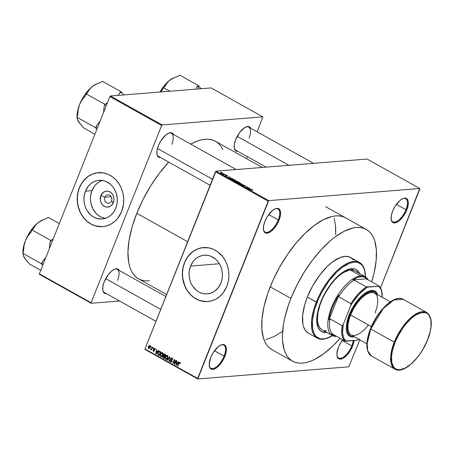 <?xml version="1.0" encoding="UTF-8"?>
<svg xmlns="http://www.w3.org/2000/svg" width="454" height="454" viewBox="0 0 454 454"><rect width="100%" height="100%" fill="white"/><g stroke="black" fill="none" stroke-linecap="round" stroke-linejoin="round"><path stroke-width="0.68" d="M263.422 229.429A13.234 5.874 119.2 0 0 269.801 231.228A13.234 5.874 119.2 0 0 278.274 219.957L279.051 220.196A13.836 6.14 -60.8 0 1 270.028 232.085A13.836 6.14 -60.8 0 1 263.468 229.769A13.836 6.14 -60.8 0 1 264.926 221.331L263.57 226.041L263.496 229.951L263.95 231.409L264.716 232.459L267.043 233.191L270.119 232.028L271.798 230.78L276.622 224.997L279.051 220.196L280.606 213.386L280.481 211.575L279.261 209.061L278.217 208.46L275.459 208.681L272.179 210.741L267.355 216.53L264.926 221.331A13.836 6.14 -60.8 0 1 275.198 208.789A13.836 6.14 -60.8 0 1 279.051 220.196L278.274 219.957A13.234 5.874 -60.8 0 1 265.057 232.051A13.234 5.874 -60.8 0 1 263.422 229.429M391.144 219.186A13.234 5.874 119.2 0 0 397.522 220.984A13.234 5.874 119.2 0 0 405.995 209.714L406.773 209.952A13.836 6.14 -60.8 0 1 397.749 221.841A13.836 6.14 -60.8 0 1 391.189 219.52A13.836 6.14 -60.8 0 1 392.648 211.082L391.291 215.798L391.217 219.708L391.671 221.166L392.438 222.216L394.764 222.948L397.84 221.785L399.52 220.536L402.834 216.95L406.773 209.952L408.328 203.142L408.203 201.326L406.983 198.818L405.938 198.216L403.18 198.438L399.9 200.498L395.076 206.286L392.648 211.082A13.836 6.14 -60.8 0 1 402.919 198.546A13.836 6.14 -60.8 0 1 406.773 209.952L405.995 209.714A13.234 5.874 -60.8 0 1 392.778 221.807A13.234 5.874 -60.8 0 1 391.144 219.186M336.953 355.363A13.234 5.874 119.2 0 0 343.332 357.162A13.234 5.874 119.2 0 0 351.805 345.891L352.582 346.13A13.836 6.14 -60.8 0 1 343.559 358.019A13.836 6.14 -60.8 0 1 336.999 355.698A13.836 6.14 -60.8 0 1 338.457 347.259L336.896 354.069L337.481 357.343L339.291 358.995L342.044 358.774L343.65 357.962L347.015 355.085L350.147 350.931L352.582 346.13L354.058 340.545A13.836 6.14 -60.8 0 1 352.582 346.13L351.805 345.891A13.234 5.874 -60.8 0 1 338.588 357.985A13.234 5.874 -60.8 0 1 336.953 355.363M209.232 365.606A13.234 5.874 119.2 0 0 215.61 367.411A13.234 5.874 119.2 0 0 224.083 356.135L224.861 356.373A13.836 6.14 -60.8 0 1 215.837 368.262A13.836 6.14 -60.8 0 1 209.277 365.947A13.836 6.14 -60.8 0 1 210.735 357.508L209.175 364.318L209.759 367.587L210.525 368.637L212.852 369.369L215.928 368.205L217.608 366.957L220.922 363.376L224.861 356.373L226.415 349.563L225.831 346.289L225.071 345.239L224.026 344.637L221.268 344.858L217.988 346.918L213.164 352.707L210.735 357.508A13.836 6.14 -60.8 0 1 221.007 344.966A13.836 6.14 -60.8 0 1 224.861 356.373L224.083 356.135A13.234 5.874 -60.8 0 1 210.866 368.228A13.234 5.874 -60.8 0 1 209.232 365.606M104.925 197.201A4.211 3.615 -94.6 0 0 106.713 202.825A4.211 3.615 -94.6 0 0 111.508 200.884L113.369 202.62A7.99 6.861 85.4 0 1 104.267 206.303A7.99 6.861 85.4 0 1 100.873 195.634L104.925 197.201L111.173 196.696L104.925 197.201A4.211 3.615 85.4 0 1 107.882 194.84A4.211 3.615 85.4 0 1 111.508 200.884A4.211 3.615 85.4 0 1 108.551 203.239A4.211 3.615 85.4 0 1 104.925 197.201L100.873 195.634L103.518 192.235L106.026 191.219L107.371 191.162L108.705 191.406L111.145 192.768L112.967 195.101L113.903 198.046L113.806 201.156L111.803 205.1L110.731 206.02L108.222 207.035L105.544 206.848L103.103 205.486L101.276 203.154L100.34 200.208L100.873 195.634A7.99 6.861 85.4 0 1 109.982 191.951A7.99 6.861 85.4 0 1 113.369 202.62L111.508 200.884A4.211 3.615 -94.6 0 0 109.72 195.26A4.211 3.615 -94.6 0 0 104.925 197.201M102.859 180.278L99.795 181.521L97.014 183.433L94.619 185.953L91.958 190.646A19.391 16.656 -94.6 0 0 105.39 218.346L101.707 217.296L98.739 215.633L96.083 213.335L92.934 208.902L90.999 203.625L90.477 199.862L90.596 196.066L91.958 190.646L85.448 191.168L91.958 190.646A19.391 16.656 -94.6 0 1 102.349 180.431M115.781 208.131A19.391 16.656 85.4 0 1 102.167 218.981A19.391 16.656 85.4 0 1 85.448 191.168L88.11 186.475L90.505 183.955L93.286 182.043L96.35 180.8L99.579 180.289L102.848 180.516L106.026 181.481L110.373 184.216L112.825 186.798L114.805 189.874L116.241 193.33L117.257 198.914L117.143 202.711L116.389 206.383L115.027 209.799L113.114 212.824L110.725 215.344L107.938 217.256L104.88 218.499L101.651 219.015L96.776 218.391L93.683 217.074L90.857 215.083L87.35 211.014L85.63 207.733L84.489 204.147L83.967 200.384L84.086 196.588L85.448 191.168A19.391 16.656 85.4 0 1 99.063 180.317A19.391 16.656 85.4 0 1 115.781 208.131M98.393 172.673A27.07 23.25 -94.6 0 0 79.444 187.808L79.319 187.82A27.07 23.25 85.4 0 1 98.325 172.679A27.07 23.25 85.4 0 1 121.661 211.496L123.562 203.931L123.726 198.636L122.994 193.381L121.4 188.37L119.005 183.796L115.895 179.824L112.195 176.617L108.046 174.296L103.608 172.951L96.776 172.861L92.366 174.092L88.263 176.305L83.042 181.271L80.369 185.493L78.474 190.26L77.424 195.39L77.259 200.679L77.986 205.934L80.681 213.301L83.451 217.597L86.867 221.2L90.817 223.975L95.13 225.82L101.934 226.688L106.44 225.967L110.719 224.236L114.601 221.563L117.944 218.045L121.661 211.496A27.07 23.25 85.4 0 1 102.655 226.642A27.07 23.25 85.4 0 1 79.319 187.82L79.444 187.808A27.07 23.25 -94.6 0 0 102.718 226.637M220.922 283.024A19.391 16.656 85.4 0 1 207.308 293.874A19.391 16.656 85.4 0 1 190.589 266.061L219.378 263.751L190.589 266.061L193.251 261.368L195.646 258.848L198.426 256.936L201.491 255.693L204.72 255.182L207.989 255.409L211.167 256.374L215.514 259.109L217.965 261.691L219.946 264.767L221.382 268.223L222.216 271.918L222.42 275.714L221.983 279.465L220.922 283.024L218.255 287.717L214.515 291.275L211.575 292.858L208.414 293.744L205.151 293.886L201.917 293.284L198.824 291.967L195.997 289.975L192.49 285.912L190.771 282.632L189.63 279.04L189.108 275.277L189.227 271.486L190.589 266.061A19.391 16.656 85.4 0 1 204.204 255.21A19.391 16.656 85.4 0 1 220.922 283.024M203.534 247.566A27.07 23.25 -94.6 0 0 184.585 262.701L184.46 262.713A27.07 23.25 85.4 0 1 203.466 247.572A27.07 23.25 85.4 0 1 226.801 286.389L228.283 281.418L228.895 276.185L228.612 270.885L227.443 265.726L225.439 260.908L222.676 256.618L217.335 251.51L213.187 249.189L208.749 247.844L201.917 247.753L197.507 248.985L193.404 251.198L188.183 256.164L185.51 260.386L183.615 265.153L182.565 270.283L182.4 275.572L183.127 280.827L185.822 288.194L188.592 292.489L192.008 296.093L195.952 298.868L200.271 300.713L207.075 301.581L211.581 300.86L215.86 299.129L219.742 296.456L223.084 292.938L226.801 286.389A27.07 23.25 85.4 0 1 207.796 301.535A27.07 23.25 85.4 0 1 184.46 262.713L184.585 262.701A27.07 23.25 -94.6 0 0 207.858 301.53M160.551 157.555A13.836 6.14 -60.8 0 1 156.925 154.139A13.836 6.14 -60.8 0 1 158.384 145.7L157.027 150.41L156.953 154.32L158.174 156.829L160.551 157.555M106.401 293.625A13.836 6.14 -60.8 0 1 102.774 290.208A13.836 6.14 -60.8 0 1 104.233 281.769L102.882 286.48L102.808 290.39L104.023 292.898L106.401 293.625M237.856 151.352A13.836 6.14 -60.8 0 1 234.23 147.936A13.836 6.14 -60.8 0 1 235.694 139.497L234.338 144.207L234.264 148.118L235.484 150.632L237.856 151.352M214.481 350.766L224.083 356.135L214.481 350.766M342.202 340.523L351.805 345.891L342.202 340.523M396.393 204.345L405.995 209.714L396.393 204.345M268.672 214.589L278.274 219.957L268.672 214.589M166.624 294.533L138.566 278.841A78.803 34.981 119.2 0 1 136.807 213.289L143.072 199.419L150.649 185.958L159.235 173.417L168.678 162.101A78.803 34.981 119.2 0 0 136.807 213.289L187.638 241.721L136.807 213.289L132.08 227.04L129.084 240.138L127.932 252.078L128.664 262.401L129.736 266.833L131.257 270.72L133.221 274.017L135.61 276.702L138.391 278.745L141.552 280.124L145.047 280.833L149.462 280.799M262.264 167.447L215.485 141.29A78.803 34.981 119.2 0 0 190.714 144.1L196.809 141.262L201.116 139.934L205.197 139.276L209.005 139.299L212.5 140.008L215.656 141.387L218.442 143.43L220.831 146.114L222.857 149.548M235.825 150.217A13.234 5.874 -60.8 0 1 234.19 147.595M104.369 292.489A13.234 5.874 -60.8 0 1 102.729 289.868M158.514 156.42A13.234 5.874 -60.8 0 1 156.88 153.798M292.609 361.191A75.495 33.511 -60.8 0 1 290.923 298.397L288.46 305.026L284.749 317.948L283.529 324.111L282.422 335.551L282.547 340.716L284.147 349.688L285.606 353.411L287.49 356.572L289.771 359.142L292.444 361.1L295.469 362.423L298.817 363.098L302.466 363.121L306.371 362.496L310.502 361.219L314.809 359.307L323.816 353.66L333.037 345.766L340.108 338.298A75.495 33.511 -60.8 0 1 292.609 361.191L271.906 349.62A75.495 33.511 -60.8 0 1 270.221 286.82A75.495 33.511 -60.8 0 1 345.596 217.841M367.07 159.042L216.019 171.158L268.706 200.623L419.763 188.506L367.07 159.042L216.019 171.158L215.497 171.72L268.183 201.19L197.649 378.437L144.962 348.967L216.019 171.158L268.706 200.623L419.763 188.506L380.497 287.921L419.854 189.023L419.763 188.506L367.07 159.042M223.521 173.786L224.128 173.927L223.521 173.786M223.708 174.535L222.874 174.188L225.326 174.597L223.76 174.722L225.326 174.597L222.874 174.188L223.708 174.535M225.576 174.932L226.177 175.074L225.576 174.932M227.301 176.021L226.478 175.545L227.057 176.129L226.699 176.209L225.422 175.59L226.586 176.056L226.001 175.443L226.722 175.448L227.63 176.186L227.403 175.738L226.171 175.375L226.364 175.789L227.301 176.021L227.159 175.743M230.184 177.724L228.022 177.48L229.213 176.771L229.531 176.947L229.145 177.145L230.184 177.724L229.145 177.145L229.531 176.947L229.213 176.771L228.022 177.48L230.184 177.724M232.936 179.534L232.981 180.272L235.268 180.828L235.711 180.601L235.189 180.096L235.586 180.76L234.145 180.72L232.63 180.034L232.76 179.557L234.451 179.767L235.189 180.096L234.003 179.642L232.465 179.716M237.851 182.287L237.902 183.019L240.189 183.575L240.631 183.354L240.109 182.843L240.507 183.507L239.218 183.507L237.55 182.786L237.68 182.309L239.213 182.468L240.109 182.843L238.923 182.389L237.38 182.468M252.589 189.823L252.906 190.118L252.566 190.243L251.891 189.676L249.734 189.619L251.771 189.522L252.589 189.823L249.734 189.619L251.839 189.67L252.566 190.243L252.906 190.101L252.589 189.823L252.447 190.181L252.589 189.823M250.37 189.012L248.207 188.768L249.405 188.058L249.717 188.234L249.331 188.433L250.37 189.012L249.331 188.433L249.717 188.234L249.405 188.058L248.207 188.768L250.37 189.012M247.038 187.837L248.764 187.701L246.914 188.041L246.59 187.865L247.05 187.02L245.029 186.991L247.18 186.815L247.498 186.997L247.038 187.837L247.498 186.997L247.18 186.815L245.029 186.991L247.05 187.02L246.59 187.865L246.914 188.041L248.764 187.701L247.038 187.837M245.069 186.083L244.802 185.47L243.248 184.999L243.741 186.083L242.391 185.124L242.652 185.68L244.093 186.106L243.548 185.164L245.069 186.083L244.598 185.516L243.48 185.181L244.269 185.953L243.815 186.095L242.288 185.141L243.804 185.941L243.055 185.084L243.951 185.107L245.33 185.975M239.286 183.774L242.669 184.296L241.403 184.96L241.097 184.789L242.288 184.245L239.286 183.774L242.288 184.245L241.097 184.789L241.403 184.96L242.669 184.296L242.215 184.534L242.374 184.131L239.286 183.774M235.132 181.112L236.347 182.133L238.498 181.963L236.029 180.981L235.881 181.345L236.506 181.021L238.498 181.963L236.347 182.133L234.956 181.265L236.029 180.981L234.951 181.191M230.484 178.172L230.263 178.723L230.484 178.172L231.182 178.195L233.577 179.211L231.427 179.381L230.03 178.53L230.484 178.172L230.155 178.649L231.427 179.381L233.577 179.211L230.484 178.172L230.155 178.649M220.933 172.651L220.775 173.053L220.933 172.651L221.631 172.696L222.982 173.445L221.444 173.394L220.593 172.861L220.933 172.651L220.973 173.178L222.619 173.581L222.591 173.048L220.933 172.651L220.973 173.178M220.695 172.202L221.302 172.35L220.695 172.202M145.053 349.484L197.745 378.948L348.797 366.832L197.745 378.948L268.706 200.623L268.183 201.19L215.497 171.72L144.962 348.967L197.649 378.437L197.745 378.948L145.053 349.484L144.962 348.967L145.053 349.484M359.829 339.859L348.797 366.832L359.829 339.859M151 346.402L151.086 347.111L151 346.402M153.055 347.548L153.14 348.258L153.055 347.548M158.259 350.46L157.549 351.447L156.511 350.868L156.704 349.591L156.392 349.415L155.841 353.734L156.153 353.91L158.571 350.636L158.259 350.46L157.549 351.447L156.511 350.868L156.704 349.591L156.392 349.415L155.841 353.734L156.153 353.91L158.571 350.636L158.259 350.46M160.807 356.572L161.891 356.486L160.807 356.572L162.759 355.227L162.912 353.439L162.084 352.582L161 353.025L160.222 354.665L160.438 356.231L161.584 356.64L162.611 355.556L162.98 353.762L162.356 352.69L161.266 352.792L160.427 353.984L160.807 356.572L161.352 356.691M167.271 355.442L166.187 355.539L167.288 355.454L166.187 355.539L165.347 356.731L165.733 356.702L165.347 356.731L165.727 359.324L166.805 359.233L165.727 359.324L167.674 357.979L167.622 355.743L166.312 355.459L165.228 357.065L165.154 358.541L166.033 359.432L166.93 359.142L167.878 357.27L167.895 356.515L167.271 355.442L166.743 355.317M171.97 358.07L170.602 358.643L171.01 358.609L170.602 358.643L170.698 359.795L171.623 360.243L171.135 360.283L171.839 360.777L171.447 361.236L171.811 361.208L170.647 361.532L170.029 360.345L170.477 361.98L171.419 361.906L170.477 361.98L171.743 361.418L170.903 358.802L172.384 358.444L171.765 358.495L172.452 359.897L171.97 358.07L171.169 357.996L170.602 358.643L170.556 359.534L171.51 360.799L171.243 361.532L170.471 361.407L170.346 360.465L169.989 360.453L170.023 361.498L170.659 362.059L171.391 361.929L171.839 361.021L170.874 359.296L171.005 358.615L171.907 358.592L172.134 359.784L172.452 359.897L172.582 359.392L172.344 358.388L171.425 357.928M178.445 361.747L177.735 362.735L176.702 362.156L176.89 360.879L176.578 360.703L176.027 365.022L176.339 365.198L178.757 361.923L178.445 361.747L177.735 362.735L176.702 362.156L176.89 360.879L176.578 360.703L176.027 365.022L176.339 365.198L178.757 361.923L178.445 361.747M179.756 362.423L178.575 363.308L178.955 363.274L178.575 363.308L177.554 365.873L177.849 366.043L179.131 362.962L180.085 362.814L179.563 362.854L179.932 363.96L179.994 362.632L179.007 362.536L177.554 365.873L177.849 366.043L179.171 362.911L179.665 362.933L179.932 363.96L180.119 362.95L179.398 362.332M175.936 360.345L174.733 363.37L174.677 359.642L174.353 359.46L172.849 363.245L173.144 363.41L174.353 360.38L174.41 364.119L174.728 364.295L176.237 360.516L175.936 360.345L174.733 363.37L174.677 359.642L174.353 359.46L172.849 363.245L173.144 363.41L174.353 360.38L174.41 364.119L174.728 364.295L176.237 360.516L175.936 360.345M169.546 356.776L167.1 360.033L167.418 360.204L169.535 357.309L168.911 361.044L169.223 361.214L169.841 356.935L169.546 356.776L167.1 360.033L167.418 360.204L169.535 357.309L168.911 361.044L169.223 361.214L169.841 356.935L169.546 356.776M164.745 354.086L163.61 354.285L163.429 355.845L162.697 356.861L162.929 357.639L164.166 358.388L165.67 354.608L164.178 353.921L163.389 354.688L163.429 355.845L162.793 356.458L163.236 357.865L164.166 358.388L165.67 354.608L164.745 354.086M159.876 351.362L158.707 351.487L157.731 353.501L157.918 354.778L159.246 355.635L160.75 351.856L159.269 351.203L157.981 352.644L157.964 354.835L159.246 355.635L160.75 351.856L159.876 351.362M154.564 348.337L153.492 348.82L153.889 348.791L153.492 348.82L153.827 350.045L154.4 350L153.827 350.045L154.479 350.647L153.594 350.794L153.066 350.017L153.446 351.192L154.207 351.129L153.446 351.192L154.434 350.783L153.815 348.916L154.91 348.678L154.388 348.717L154.945 349.631L154.564 348.337L153.566 348.655L153.429 349.501L154.133 350.607L153.594 350.794L153.066 350.017L152.998 350.528L153.583 351.26L154.485 350.619L153.912 348.763L154.479 348.774L154.627 349.512L154.984 349.449L154.893 348.644L154.15 348.229M152.198 347.072L151.352 349.03L150.501 349.364L150.807 349.699L151.278 349.381L151.403 349.989L152.499 347.242L152.198 347.072L151.352 349.03L150.501 349.364L150.728 349.671L151.278 349.381L151.403 349.989L152.499 347.242L152.198 347.072M149.758 345.647L148.344 346.635L148.73 346.601L148.344 346.635L148.623 348.496L149.423 348.434L148.623 348.496L150.024 347.537L149.758 345.647L148.884 345.772L148.259 346.873L148.197 347.906L148.844 348.581L149.718 348.127L150.229 346.782L150.03 345.891L149.36 345.556M265.669 339.734L274.165 336.516L282.507 331.341M335.693 234.661L335.466 225.082L334.053 218.158M39.441 274.329L91.192 303.266L119.572 300.991L91.192 303.266L91.101 302.75L39.35 273.813L109.885 96.566L161.635 125.503L91.101 302.75L161.635 125.503L162.157 124.941L262.86 116.865L211.11 87.923L110.407 96.004L162.157 124.941L262.86 116.865L257.197 131.842L262.86 116.865L211.11 87.923L110.407 96.004L109.885 96.566L110.407 96.004L162.157 124.941L161.635 125.503L109.885 96.566L39.35 273.813L91.101 302.75L91.192 303.266L39.441 274.329L39.35 273.813L39.441 274.329M247.322 156.647L246.528 158.65L247.322 156.647M250.79 128.283L248.985 126.632L247.702 126.501L244.621 127.665L239.633 132.494L235.694 139.497A13.836 6.14 -60.8 0 1 245.966 126.955A13.836 6.14 -60.8 0 1 250.778 128.255M119.334 270.55L117.524 268.899L116.241 268.774L114.771 269.12L111.485 271.18L108.171 274.766L104.233 281.769A13.836 6.14 -60.8 0 1 114.51 269.228A13.836 6.14 -60.8 0 1 119.317 270.527M173.479 134.48L171.674 132.829L170.392 132.704L168.916 133.05L165.636 135.11L160.812 140.899L158.384 145.7A13.836 6.14 -60.8 0 1 168.655 133.158A13.836 6.14 -60.8 0 1 173.468 134.458M168.343 133.294A13.234 5.874 -60.8 0 1 171.436 133.317A13.234 5.874 -60.8 0 1 171.731 144.327A13.234 5.874 119.2 0 0 168.343 133.294M117.58 280.396A13.234 5.874 119.2 0 0 114.198 269.364A13.234 5.874 -60.8 0 1 117.285 269.387L165.829 296.53M249.036 138.124A13.234 5.874 119.2 0 0 245.654 127.097A13.234 5.874 -60.8 0 1 248.741 127.114L313.515 163.338M342.764 339.785L340.886 342.464L338.457 347.259A13.836 6.14 -60.8 0 1 342.764 339.785M345.766 217.931L342.742 216.609L339.388 215.934L335.739 215.911L331.834 216.541L323.396 219.73L314.389 225.377L305.173 233.265L296.087 243.094L287.495 254.484L279.715 266.997L273.053 280.158L267.764 293.454L264.046 306.371L262.049 318.424L261.844 329.139L263.445 338.116L264.909 341.834L266.787 344.995L269.074 347.565L271.742 349.523M274.886 208.925A13.234 5.874 -60.8 0 1 277.979 208.948A13.234 5.874 -60.8 0 1 278.274 219.957A13.234 5.874 119.2 0 0 274.886 208.925M402.607 198.682A13.234 5.874 -60.8 0 1 405.7 198.704A13.234 5.874 -60.8 0 1 405.995 209.714A13.234 5.874 119.2 0 0 402.607 198.682M353.206 340.614A13.234 5.874 -60.8 0 1 351.805 345.891A13.234 5.874 119.2 0 0 353.206 340.614M220.695 345.102A13.234 5.874 -60.8 0 1 223.782 345.125A13.234 5.874 -60.8 0 1 224.083 356.135A13.234 5.874 119.2 0 0 220.695 345.102M202.041 247.748L197.626 248.979L193.529 251.187L189.897 254.297L186.878 258.19L184.585 262.701L183.104 267.678L182.491 272.911L182.775 278.211L184.846 285.833L187.241 290.407L190.351 294.379L194.051 297.58L198.199 299.901L202.637 301.252L207.2 301.57M96.901 172.855L92.485 174.081L88.388 176.294L84.756 179.404L81.737 183.297L79.444 187.808L77.963 192.78L77.35 198.018L77.634 203.318L78.803 208.471L80.806 213.289L83.57 217.585L86.992 221.189L90.936 223.97L95.255 225.808L102.059 226.677M179.131 362.962L179.563 362.854M176.498 364.982L176.027 365.022L176.498 364.982M178.189 362.695L177.735 362.735L178.189 362.695M177.457 363.121L176.742 364.063L177.208 364.029L176.317 364.704L176.731 364.67L176.317 364.704L176.623 362.655L177.469 362.587L176.623 362.655L177.9 363.087L177.457 363.121L176.317 364.704L176.623 362.655L177.457 363.121M174.813 364.085L174.41 364.119L174.813 364.085M174.682 360.351L174.353 360.38L174.682 360.351M173.224 363.211L172.849 363.245L173.224 363.211M175.108 363.342L174.733 363.37L175.108 363.342M172.611 358.297L171.765 358.495M170.477 361.98L170.971 362.105M172.231 361.526L170.647 361.532M169.251 361.015L168.911 361.044L169.251 361.015M167.571 359.994L167.1 360.033L167.571 359.994M165.727 359.324L166.272 359.443M167.066 355.766L167.35 355.488L167.066 355.766M167.378 357.803L165.903 358.876L165.426 357.837L165.642 356.912L167.1 355.885L167.685 355.84L167.1 355.885L167.378 357.803L167.747 357.775L166.499 358.927L165.597 358.575L165.562 357.133L166.402 355.885L167.441 356.248L167.378 357.803M167.532 358.876L165.903 358.876M167.94 355.698L167.1 355.885M164.41 357.775L163.236 357.865L164.41 357.775M163.117 356.56L162.793 356.458L163.446 356.203L165.018 356.248L163.928 356.333L164.49 356.651L164.042 357.78L164.422 357.746L163.519 357.485L163.117 356.56L163.599 356.197L164.87 356.617L164.49 356.651L164.042 357.78L163.071 357.071L163.599 356.197M164.019 356.356L164.66 355.749M163.956 355.8L163.429 355.845L163.956 355.8L163.69 354.852L165.165 354.324L164.229 354.398L165.404 354.455L164.558 354.523L165.194 354.88L164.666 356.208L165.046 356.174L164.076 355.874L163.781 354.67L163.389 354.688L164.229 354.398L165.574 354.852L165.194 354.88L164.666 356.208L163.951 355.8M164.989 354.024L164.717 354.375M165.16 356.237L164.83 356.095M160.812 353.95L160.427 353.984L160.812 353.95M162.356 352.69L161.266 352.792L162.373 352.701L161.823 352.565M162.492 352.69L162.146 353.019M162.458 355.056L160.983 356.129L160.512 355.085L160.722 354.16L162.18 353.133L162.765 353.087L162.18 353.133L162.458 355.056L162.833 355.022L161.584 356.174L160.608 355.692L160.642 354.381L161.482 353.138L162.521 353.501L162.458 355.056M162.611 356.123L160.983 356.129M163.026 352.945L162.18 353.133M159.468 355.085L158.406 355.17L159.468 355.085M158.673 354.778L157.964 354.835L158.673 354.778M158.367 352.61L157.981 352.644L158.367 352.61M160.2 351.674L159.229 351.68M160.279 352.128L159.121 355.028L158.196 354.421L158.276 352.815L158.764 351.958L160.585 351.759L159.74 351.827L160.654 352.1L160.279 352.128L159.121 355.028L158.106 354.234L158.276 352.815L158.764 351.958L160.279 352.128M156.312 353.694L155.841 353.734L156.312 353.694M157.998 351.407L157.549 351.447L157.998 351.407M157.271 351.833L156.556 352.775L157.022 352.735L156.131 353.416L156.545 353.382L156.131 353.416L156.437 351.362L157.283 351.3L156.437 351.362L157.714 351.793L157.271 351.833L156.131 353.416L156.437 351.362L157.271 351.833M153.815 348.916L154.388 348.717M153.446 351.192L153.849 351.3M154.11 350.675L153.594 350.794M153.219 348.059L152.839 348.093L153.219 348.059M151.483 349.79L151.103 349.824L151.483 349.79M151.659 349.353L151.278 349.381L151.659 349.353M150.728 349.671L151.278 349.381M151.687 349.268L150.501 349.364L151.687 349.268M151.352 349.03L150.938 349.188M152.011 348.468L151.63 348.496L152.011 348.468M151.165 346.913L150.785 346.941L151.165 346.913M148.623 348.496L149.02 348.593M150.109 345.676L149.797 346.067M149.724 347.372L148.787 348.11L148.657 346.777L149.593 346.039L150.092 345.993L149.593 346.039L149.724 347.372L150.098 347.344L149.099 348.139L148.56 347.849L148.657 346.777L149.287 346.005L149.82 346.3L149.724 347.372M150.234 348.059L148.787 348.11M165.387 354.302L164.229 354.398M158.764 351.958L159.74 351.827M150.609 345.891L149.593 346.039M252.566 190.243L252.906 190.101M249.218 188.529L249.405 188.058L249.218 188.529M250.018 188.977L248.52 188.943L249.184 188.506L249.967 189.102L249.184 188.506L248.565 188.824L250.018 188.977M246.692 187.922L247.05 187.02L246.692 187.922M246.732 187.939L247.18 186.815L246.732 187.939M244.524 185.476L244.74 185.919M244.093 186.106L243.548 185.164M242.896 185.652L242.72 185.289M243.248 184.999L243.191 185.294M241.925 184.687L242.067 184.335L241.925 184.687M242.158 184.562L242.288 184.245L242.158 184.562M240.189 183.575L240.631 183.354M239.894 183.41L238.1 183.127L237.788 182.565L238.146 182.457L239.86 182.866L239.82 183.581L240.245 183.268L239.86 182.866L239.894 183.41L238.793 183.274L237.788 182.565L238.151 182.996M235.779 181.657L236.943 181.895L236.245 182.077L235.467 181.277L236.943 181.895L235.467 181.277M236.602 181.543L237.947 181.816L237.113 182.071L236.33 181.152L237.947 181.816L236.33 181.152M235.268 180.828L235.711 180.601M234.939 180.113L234.905 180.834L235.297 180.391L234.003 179.642L233.225 179.705L234.939 180.113L234.973 180.658L233.18 180.374L232.868 179.812L233.225 179.705L232.84 179.886L233.231 180.249L232.868 179.812M230.467 178.655L231.381 179.194L233.027 179.063L231.33 179.33L230.405 178.808L231.421 178.365L232.947 179.262L231.671 178.416L230.467 178.655L230.78 178.343M229.032 177.242L229.213 176.771L229.032 177.242M229.832 177.684L228.334 177.65L228.998 177.219L229.781 177.815L228.998 177.219L228.379 177.537L229.832 177.684M227.63 176.186L227.403 175.738M226.444 175.596L226.535 176.175L225.468 175.653L226.915 176.22L226.512 175.539M226.915 176.22L226.654 175.766M225.547 175.454L225.797 175.874M226.171 175.375L226.364 175.789M222.619 173.581L222.591 173.048M222.318 173.417L221.16 173.275L221.246 172.815L222.364 173.065L222.25 173.581L222.602 173.309L222.364 173.065L222.318 173.417L221.7 173.36L221.246 172.815L221.206 173.167M239.86 182.866L237.788 182.565M233.231 180.249L234.973 180.658M222.364 173.065L221.246 172.815M357.048 270.289L359.159 273.325A35.491 15.754 119.2 0 0 355.947 269.46M320.745 302.018A35.491 15.754 -60.8 0 1 356.186 269.591A35.491 15.754 -60.8 0 1 359.63 273.586L357.514 270.556L354.841 269.012L351.549 268.683L345.744 270.476L341.51 273.132L335.024 279.051L328.866 286.82L325.212 292.699L320.745 302.018L318.623 308.209L316.903 316.875L316.813 321.914L318.248 327.884L320.206 330.58L322.885 332.118L326.749 332.385A35.491 15.754 -60.8 0 1 321.54 331.539A35.491 15.754 -60.8 0 1 320.745 302.018M308.221 333.054L305.377 330.455L303.459 326.505L302.875 324.071L302.659 315.207L304.753 304.634L307.347 297.075L316.285 302.075A43.312 19.227 119.2 0 0 328.338 337.787L328.951 337.532A42.71 18.96 -60.8 0 1 317.062 302.313L307.347 297.075A43.312 19.227 119.2 0 0 308.317 333.105L317.255 338.105A43.312 19.227 -60.8 0 1 316.285 302.075A43.312 19.227 -60.8 0 1 359.528 262.503A43.312 19.227 -60.8 0 1 365.112 272.445M365.169 272.769L365.067 272.116A43.312 19.227 119.2 0 0 344.524 264.858A43.312 19.227 119.2 0 0 316.285 302.075L317.062 302.313A42.71 18.96 -60.8 0 1 344.909 265.613A42.71 18.96 -60.8 0 1 365.169 272.769A42.71 18.96 -60.8 0 1 365.476 276.861L364.494 269.801L362.604 265.902L361.31 264.449L358.093 262.594L356.191 262.213L354.131 262.196L349.586 263.275L342.049 267.554L336.834 272.014L329.218 280.703L322.436 291.099L318.663 298.545L314.503 309.764L312.443 320.195L312.653 328.934L314.054 333.44L315.121 335.228L316.415 336.681L319.633 338.536L321.528 338.922L325.802 338.576L332.6 335.648A42.71 18.96 -60.8 0 1 328.951 337.532M328.645 337.657A43.312 19.227 -60.8 0 1 317.255 338.105M290.923 298.397L270.221 286.82L290.923 298.397A75.495 33.511 -60.8 0 1 366.299 229.418A75.495 33.511 -60.8 0 1 371.661 281.872L374.158 272.661L376.156 260.607L376.36 249.893L374.76 240.921L373.301 237.198L371.417 234.037L369.13 231.466L366.463 229.508L363.438 228.186L360.09 227.511L356.441 227.488L352.537 228.118L344.092 231.302L335.092 236.948L330.484 240.631L321.29 249.535L312.409 260.199L304.18 272.207L296.927 285.106L290.923 298.397M321.875 329.661L319.667 327.64L318.175 324.57L317.459 320.569L317.896 313.158L320.098 304.64L322.459 298.709L325.433 292.836L330.784 284.635L334.751 279.88L338.854 275.907L342.94 272.871L348.689 270.323L350.437 270.039L360.782 275.828A33.687 14.954 -60.8 0 1 365.181 276.69A33.687 14.954 -60.8 0 1 368.188 279.931A33.687 14.954 119.2 0 0 360.782 275.828A33.687 14.954 119.2 0 0 331.573 307.415A33.687 14.954 119.2 0 0 336.635 336.357A33.687 14.954 -60.8 0 1 332.3 335.489L321.948 329.706A33.687 14.954 -60.8 0 1 321.199 301.683A33.687 14.954 -60.8 0 1 354.835 270.902M359.528 262.503L350.59 257.503A43.312 19.227 119.2 0 0 307.347 297.075L312.795 285.708L319.673 275.164L327.396 266.35L332.686 261.827L340.324 257.492L344.938 256.397L348.95 256.799L352.219 258.678L353.53 260.153M335.778 232.295L335.654 227.131M322.414 331.857L326.278 332.124A35.491 15.754 119.2 0 1 321.307 331.409M332.3 335.489A33.687 14.954 -60.8 0 1 333.463 303.102A33.687 14.954 -60.8 0 1 360.782 275.828L350.437 270.039L353.558 270.351L354.909 270.942M326.347 330.563L324.724 330.552M123.817 94.926L121.11 91.776L102.292 81.249L121.11 91.776L119.674 92.9L118.375 95.363L119.674 92.9A24.93 11.066 -60.8 0 1 121.723 92.735A24.93 11.066 119.2 0 0 119.674 92.9L121.11 91.776L123.817 94.926M107.343 102.95L104.965 104.38L86.147 93.853L87.588 92.73L89.455 89.438L92.338 86.498L96.225 84.149L100.856 82.373L102.292 81.249L100.856 82.373L96.339 84.069A22.524 9.999 119.2 0 0 92.338 86.498L88.678 89.909L85.182 94.245L82.095 99.216L79.615 104.488L82.083 99.863L85.318 95.942L86.147 93.853L104.965 104.38L104.136 106.463L103.523 112.541L104.136 106.463A24.93 11.066 -60.8 0 1 106.406 103.257A24.93 11.066 119.2 0 0 104.136 106.463L104.965 104.38L107.343 102.95M100.067 121.235L96.498 125.662L95.669 127.744L76.851 117.223L77.679 115.14L78.179 109.664L79.615 104.488L77.407 112.161L77.089 116.616A22.524 9.999 119.2 0 1 79.615 104.488L82.083 99.863L85.318 95.942L86.147 93.853L87.588 92.73L89.455 89.438L92.338 86.498A22.524 9.999 119.2 0 0 79.615 104.488L78.179 109.664L77.679 115.14L76.851 117.223L95.669 127.744L96.276 128.703A24.93 11.066 -60.8 0 1 96.498 125.662A24.93 11.066 119.2 0 0 96.276 128.703L95.669 127.744L96.498 125.662L100.067 121.235M77.725 120.179L79.251 122.773L83.695 127.983L94.892 134.242L83.695 127.983L78.389 121.553L77.464 119.584L77.458 118.182L76.851 117.223L77.458 118.182L77.362 118.817M96.362 84.058L92.338 86.498L97.366 83.632M77.174 117.734L77.242 118.239A22.524 9.999 119.2 0 1 77.174 117.734M77.464 119.584L79.274 122.614M157.453 148.481L212.495 179.262L157.453 148.481M237.164 136.348L288.954 165.307L237.164 136.348M160.716 309.378L105.708 278.62L160.716 309.378M382.228 297.359L381.445 290.52L379.726 287.359L378.534 286.27L367.74 287.132L365.572 288.5L358.938 294.391L352.69 302.438L350.811 305.451L343.252 324.451L342.18 325.711A32.484 14.42 119.2 0 0 344.898 340.977L332.669 334.138L344.898 340.977A32.484 14.42 -60.8 0 1 342.18 325.711L329.945 318.873L328.934 319.968L338.786 295.202L338.718 296.825L350.948 303.669L350.811 305.451L343.252 324.451L342.18 325.711L329.945 318.873A32.484 14.42 119.2 0 0 332.669 334.138L331.426 333.94L332.646 334.973L336.164 336.096A33.085 14.687 -60.8 0 1 331.426 333.94L332.669 334.138A32.484 14.42 -60.8 0 1 329.945 318.873L328.934 319.968A33.085 14.687 -60.8 0 1 338.786 295.202L335.234 301.343L332.328 307.71L330.194 314.015L328.934 319.968L338.786 295.202L338.718 296.825A32.484 14.42 -60.8 0 1 354.171 280.101L352.928 279.897A33.085 14.687 -60.8 0 1 361.038 276.634L360.782 275.828L361.038 276.634L357.167 277.604L352.928 279.897L367.002 278.773L366.696 279.096L378.931 285.935L378.534 286.27L366.406 286.939L354.171 280.101L352.928 279.897L367.002 278.773L364.369 277.025L361.038 276.634A33.085 14.687 -60.8 0 1 367.002 278.773L366.696 279.096L378.931 285.935A32.484 14.42 -60.8 0 1 381.967 292.648M358.745 339.251A31.882 14.153 -60.8 0 1 357.031 340.307L346.237 341.17A31.882 14.153 -60.8 0 1 343.252 324.451L342.56 332.606L343.326 336.919L344.07 338.656L346.237 341.17L344.898 340.977L357.031 340.307L359.199 338.945M354.171 280.101A32.484 14.42 119.2 0 0 338.718 296.825L350.948 303.669A32.484 14.42 -60.8 0 1 366.406 286.939L354.171 280.101M366.406 286.939A32.484 14.42 119.2 0 0 350.948 303.669L350.811 305.451A31.882 14.153 -60.8 0 1 367.74 287.132L366.406 286.939M382.018 292.972L381.922 292.314A32.484 14.42 119.2 0 0 378.931 285.935L378.534 286.27A31.882 14.153 -60.8 0 1 382.018 292.972A31.882 14.153 -60.8 0 1 382.234 297.251M427.674 339.734C420.574 358.302 403.322 374.476 394.986 369.17A32.484 14.42 -60.8 0 1 394.265 342.146L390.667 356.731L391.337 364.182L394.986 369.17L371.463 356.015L367.814 351.027L367.144 343.576L370.742 328.991L394.265 342.146L370.742 328.991A32.484 14.42 119.2 0 0 371.463 356.015C365.669 351.6 365.345 342.509 370.487 328.747C377.586 310.178 394.838 294.005 403.175 299.311A32.484 14.42 119.2 0 0 370.742 328.991L370.487 328.747L370.742 328.991L383.363 308.453L393.896 299.986L403.175 299.311L426.698 312.466L417.419 313.141L406.886 321.608L394.265 342.146L395.042 342.384C397.721 334.059 410.512 313.799 422.708 312.443C434.597 311.864 431.572 331.346 427.583 339.774L430.193 331.516L431.039 326.426L430.88 319.905L429.036 315.207L426.942 313.294L425.665 312.738L421.062 312.704L415.614 315.121L411.75 317.993L405.967 323.918L402.335 328.73L399.049 334.013L395.042 342.384L392.432 350.641L391.586 355.732L391.745 362.258L393.59 366.957L395.684 368.869L396.961 369.425L399.917 369.721L405.127 368.109L410.876 364.17L416.659 358.24L420.291 353.433L423.576 348.144L427.583 339.774C424.904 348.099 412.113 368.364 399.917 369.721C388.028 370.299 391.053 350.817 395.042 342.384L394.265 342.146A32.484 14.42 -60.8 0 1 426.698 312.466C432.492 316.881 432.815 325.972 427.674 339.734L427.424 339.49M377.807 294.777A25.867 11.481 119.2 0 0 364.92 293.29A25.867 11.481 119.2 0 0 349.183 314.781L349.96 315.019A25.265 11.214 -60.8 0 1 364.817 294.396A25.265 11.214 -60.8 0 1 377.586 294.652L376.133 292.62L373.109 291.292L369.198 291.928L364.744 294.453L360.124 298.664L357.15 302.233L353.138 308.385L349.96 315.019L349.183 314.781L352.435 307.988L356.543 301.689L361.157 296.428L364.318 293.727L368.881 291.139L372.882 290.492L375.98 291.848L377.91 295.089M390.372 301.802L374.601 292.983A24.062 10.68 119.2 0 0 350.573 314.968L371.383 326.608L350.573 314.968A24.062 10.68 119.2 0 0 351.112 334.984L366.883 343.803M393.033 300.372L387.285 304.311L381.502 310.241L376.179 317.647L371.775 325.893M369.539 331.505L367.456 339.569L367.042 346.578M354.478 336.743L351.89 336.947L349.705 336.266L347.361 333.628L346.51 330.898L346.271 327.51L346.652 323.589L349.183 314.781A25.867 11.481 119.2 0 0 354.319 336.777M354.097 336.652L351.481 336.442L349.574 335.347L348.184 333.429L347.35 330.762L347.117 327.453L347.486 323.623L349.96 315.019A25.265 11.214 -60.8 0 0 354.097 336.652M375.135 312.999L377.104 306.768L377.847 301.155L377.297 296.649L376.23 294.453L373.687 292.592L370.214 292.569L366.106 294.391L361.713 297.898L357.423 302.795L353.598 308.652L350.573 314.968L349.132 319.168L347.968 325.041L348.087 329.962L349.478 333.508L351.061 334.956M352.026 335.375L355.499 335.398L359.608 333.576L363.995 330.069L368.29 325.172M394.447 341.692L396.921 338.105M196.156 88.377L196.979 86.697L196.156 88.377M198.035 86.544A24.93 11.066 119.2 0 0 196.979 86.697A24.93 11.066 -60.8 0 1 198.035 86.544L198.79 88.91L198.035 86.544A24.93 11.066 -60.8 0 1 199.034 86.532L198.421 85.573L179.602 75.052L198.421 85.573L196.979 86.697L198.421 85.573L199.034 86.532A24.93 11.066 119.2 0 0 198.035 86.544M201.122 88.723L199.034 86.532L201.122 88.723M173.672 77.861L171.459 79.019L168.059 81.714L164.893 86.532L163.457 87.656L162.628 89.739L160.642 91.969L162.628 89.739L163.457 87.656L169.853 91.231L163.457 87.656L164.893 86.532L166.76 83.241L169.648 80.301L173.53 77.946L178.161 76.176L179.602 75.052L178.161 76.176L173.649 77.867A22.524 9.999 119.2 0 0 169.648 80.301L164.2 85.778L159.95 92.026A22.524 9.999 119.2 0 1 169.648 80.301L174.677 77.435M59.338 223.578L48.147 217.318L59.338 223.578M53.192 239.02L50.82 240.45L32.001 229.923L33.437 228.799L35.304 225.507L38.193 222.568L42.074 220.218L46.705 218.442L48.147 217.318L46.705 218.442L42.194 220.139A22.524 9.999 119.2 0 0 38.193 222.568L34.527 225.978L31.037 230.314L27.944 235.286L25.469 240.558L27.932 235.932L31.167 232.011L32.001 229.923L50.82 240.45L49.985 242.532L49.378 248.61L49.985 242.532A24.93 11.066 -60.8 0 1 52.255 239.326A24.93 11.066 119.2 0 0 49.985 242.532L50.82 240.45L53.192 239.02M45.916 257.304L42.347 261.731L41.518 263.814L22.7 253.292L23.529 251.21L24.028 245.733L25.469 240.558L23.773 245.762L22.938 252.685A22.524 9.999 119.2 0 1 25.469 240.558L27.932 235.932L31.167 232.011L32.001 229.923L33.437 228.799L35.304 225.507L38.193 222.568A22.524 9.999 119.2 0 0 25.469 240.558L24.028 245.733L23.529 251.21L22.7 253.292L41.518 263.814L42.131 264.773A24.93 11.066 -60.8 0 1 42.347 261.731A24.93 11.066 119.2 0 0 42.131 264.773L41.518 263.814L42.347 261.731L45.916 257.304M23.58 256.249L25.106 258.842L29.55 264.052L40.741 270.312L29.55 264.052L24.244 257.622L23.319 255.653L23.313 254.251L22.7 253.292L23.313 254.251L23.216 254.887M42.211 220.128L38.193 222.568L43.215 219.708M23.023 253.803L23.092 254.308A22.524 9.999 119.2 0 1 23.023 253.803M23.319 255.653L25.123 258.684M179.387 362.814L180.613 362.718M163.508 356.191L164.74 356.095M154.133 348.649L155.364 348.553M153.866 350.874L154.417 350.829M151.074 349.217L151.732 349.166M240.245 183.28L240.126 183.581M235.325 180.527L235.206 180.828M355.715 269.33L356.186 269.591M325.597 206.655L366.299 229.418M321.069 331.278L321.54 331.539M77.396 119.243L77.242 118.227M171.436 133.317L236.205 169.541M157.424 155.807L210.106 185.266M266.089 167.14L234.729 149.604M155.955 321.336L103.274 291.877M350.976 268.745L365.181 276.69M23.245 255.313L23.092 254.297"/></g></svg>
